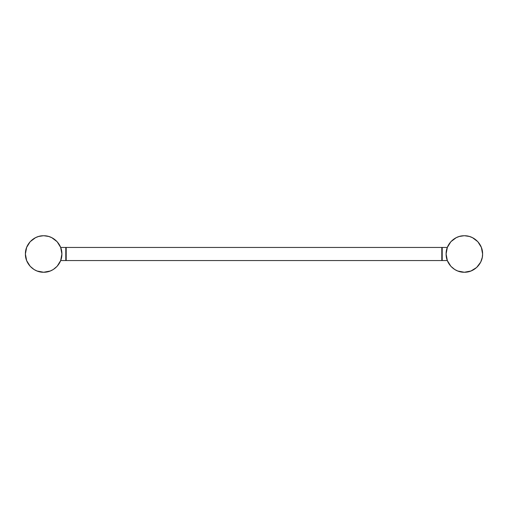 <?xml version="1.0" encoding="UTF-8"?>
<svg xmlns="http://www.w3.org/2000/svg" width="508" height="508" viewBox="0 0 508 508"><rect width="100%" height="100%" fill="white"/><g stroke="black" fill="none" stroke-linecap="round" stroke-linejoin="round"><path stroke-width="0.76" d="M464.001 235.756L459.359 236.449L456.222 237.668L450.869 241.706L447.338 247.409L446.107 254L447.338 260.591L450.869 266.294L454.749 269.513L457.759 271.012L464.35 272.25C454.546 272.485 445.878 263.735 446.107 254C445.878 244.265 454.546 235.515 464.35 235.75C474.161 235.515 482.829 244.265 482.6 254C482.829 263.735 474.161 272.485 464.35 272.25L470.948 271.012L476.644 267.487L480.689 262.134L482.289 257.353L482.6 254L481.368 247.409L477.838 241.706L472.484 237.668L469.348 236.449L464.706 235.756M463.448 235.776L463.017 235.801M447.326 247.44L442.208 247.44L447.326 247.44M442.208 260.56L447.326 260.56L442.208 260.56L442.208 247.44L442.208 260.56L441.801 260.153L442.208 260.56M441.801 247.847L442.208 247.44L441.801 247.847M66.199 260.56L441.801 260.56L66.199 260.56L66.199 247.44L441.801 247.44L66.199 247.44M441.801 247.44L441.801 260.56M43.294 235.756L38.652 236.449L35.516 237.668L30.163 241.706L26.632 247.409L25.4 254L26.632 260.591L30.163 266.294L34.042 269.513L37.052 271.012L43.65 272.25C33.839 272.485 25.171 263.735 25.4 254C25.171 244.265 33.839 235.515 43.65 235.75C53.454 235.515 62.122 244.265 61.893 254C62.122 263.735 53.454 272.485 43.65 272.25L50.241 271.012L53.251 269.513L57.131 266.294L60.662 260.591L61.893 254L60.662 247.409L57.131 241.706L51.778 237.668L48.641 236.449L43.999 235.756M42.742 235.776L42.31 235.801M60.674 260.56L65.792 260.56L60.674 260.56M65.792 247.44L60.674 247.44L65.792 247.44L65.792 260.56L65.792 247.44L66.199 247.847L65.792 247.44M66.199 260.153L65.792 260.56L66.199 260.153"/></g></svg>
